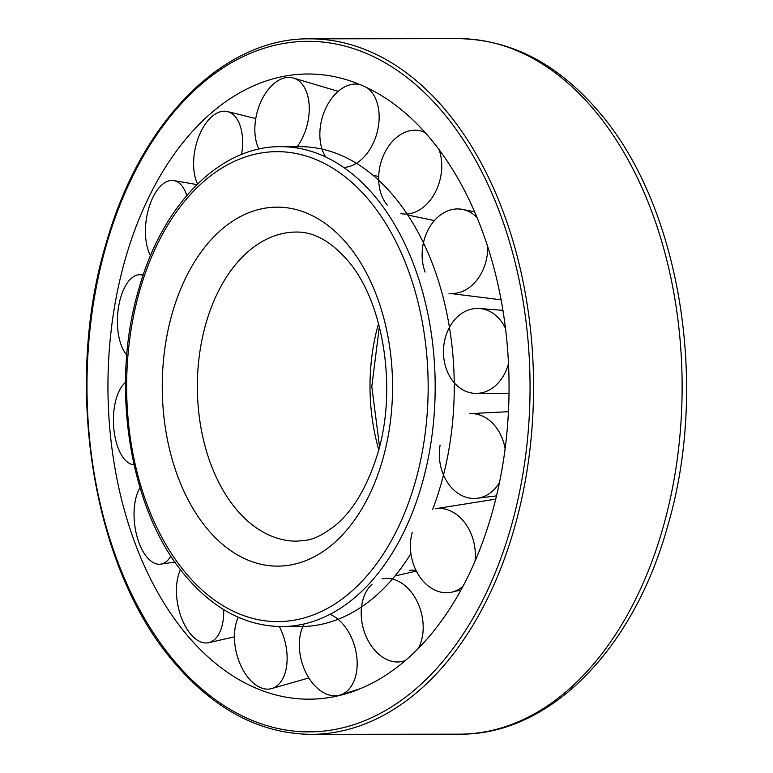 <?xml version="1.0" encoding="UTF-8"?>
<svg xmlns="http://www.w3.org/2000/svg" width="773" height="773" viewBox="0 0 773 773"><rect width="100%" height="100%" fill="white"/><g stroke="black" fill="none" stroke-linecap="round" stroke-linejoin="round"><path stroke-width="1.16" d="M432.667 509.378A239.949 153.962 -90.1 0 0 434.02 267.951A239.949 153.962 -90.1 0 0 299.982 146.657L280.918 146.677A239.949 153.962 -90.1 0 1 374.605 196.023A239.949 153.962 -90.1 0 1 403.641 532.384A239.949 153.962 -90.1 0 1 281.527 626.584C245.824 626.043 213.966 609.346 185.974 576.494C130.135 512.219 109.669 387.679 138.473 290.242C161.789 205.145 219.6 145.807 280.918 146.677M281.527 626.584L300.591 626.555A239.949 153.962 -90.1 0 0 410.927 553.661M149.044 196.719A312.592 200.574 -90.1 0 0 138.541 552.241A312.592 200.574 -90.1 0 0 348.391 693.023A312.592 200.574 -90.1 0 0 467.994 576.474A312.592 200.574 -90.1 0 0 347.618 80.073A312.592 200.574 -90.1 0 0 149.044 196.719M474.999 561.246A42.505 32.031 -101.1 0 0 435.537 508.731L495.735 499.116M505.127 448.881A42.505 33.191 -95 0 0 469.878 413.623L508.47 411.7M505.561 328.535A42.505 33.365 -87.6 0 0 479.608 308.504A42.505 33.365 -87.6 0 0 443.654 356.421A42.505 33.365 -87.6 0 0 475.994 393.399A42.505 33.365 -87.6 0 0 508.528 363.387M477.27 217.938A42.505 32.514 -80.8 0 0 462.573 209.415A42.505 32.514 -80.8 0 0 429.566 227.262A42.505 32.514 -80.8 0 0 425.111 272.077M425.421 132.792A42.505 30.775 -76.3 0 0 420.985 131.024A42.505 30.775 -76.3 0 0 383.833 154.619A42.505 30.775 -76.3 0 0 387.292 205.183M359.812 84.489A42.505 28.417 -74.5 0 0 325.771 108.23A42.505 28.417 -74.5 0 0 325.723 157.006M296.31 147.865A42.505 25.799 -75.1 0 0 309.21 106.162A42.505 25.799 -75.1 0 0 293.382 78.034A42.505 25.799 -75.1 0 0 285.218 77.764A42.505 25.799 -75.1 0 0 259.071 106.172A42.505 25.799 -75.1 0 0 258.936 149.092M241.562 154.484A42.505 23.316 -77.7 0 0 227.484 111.573A42.505 23.316 -77.7 0 0 211.425 117.032A42.505 23.316 -77.7 0 0 197.53 183.974M186.805 195.453A42.505 21.335 -81.7 0 0 173.809 180.592A42.505 21.335 -81.7 0 0 152.928 197.337A42.505 21.335 -81.7 0 0 150.513 255.728M143.092 275.352A42.505 20.175 -86.6 0 0 140.464 274.753A42.505 20.175 -86.6 0 0 118.627 306.466A42.505 20.175 -86.6 0 0 126.801 355.01M125.497 382.461A42.505 20.011 -91.8 0 0 113.747 427.778A42.505 20.011 -91.8 0 0 133.99 464.766M139.981 487.676A42.505 20.852 -96.9 0 0 139.034 542.83A42.505 20.852 -96.9 0 0 160.736 564.145A42.505 20.852 -96.9 0 0 170.91 556.029M180.486 569.653A42.505 22.591 -101.2 0 0 190.631 634.092A42.505 22.591 -101.2 0 0 208.681 642.682A42.505 22.591 -101.2 0 0 223.706 609.607M238.316 617.269A42.505 24.949 -104.3 0 0 237.755 657.659A42.505 24.949 -104.3 0 0 260.685 687.68A42.505 24.949 -104.3 0 0 271.719 688.569A42.505 24.949 -104.3 0 0 279.372 626.565M304.156 623.946A42.505 27.567 -105.7 0 0 305.654 672.143A42.505 27.567 -105.7 0 0 338.535 695.42A42.505 27.567 -105.7 0 0 340.255 694.975A42.505 27.567 -105.7 0 0 356.682 656.045A42.505 27.567 -105.7 0 0 329.974 614.332M418.319 648.392A42.505 30.06 -104.7 0 0 416.541 600.302A42.505 30.06 -104.7 0 0 382.065 578.909M372.045 584.204A42.505 30.06 -104.7 0 0 365.639 635.329A42.505 30.06 -104.7 0 0 403.651 661.099A42.505 30.06 -104.7 0 0 405.371 660.509M416.116 570.6A37.877 22.233 -104.3 0 0 409.371 570.416M343.599 167.364A42.505 28.417 -74.5 0 0 376.635 134.212A42.505 28.417 -74.5 0 0 366.982 87.678M400.878 213.599A42.505 30.775 -76.3 0 0 433.856 194.893A42.505 30.775 -76.3 0 0 438.967 149.382M501.146 299.818L449.026 293.305A42.505 32.514 -80.8 0 0 487.715 246.471M440.069 445.345A42.505 33.191 -95 0 0 477.231 498.276A42.505 33.191 -95 0 0 499.503 482.458M412.251 532.375A42.505 32.031 -101.1 0 0 419.256 576.059A42.505 32.031 -101.1 0 0 451.876 592.128A42.505 32.031 -101.1 0 0 462.959 586.349M207.56 529.215A179.481 115.167 -90.1 0 0 368.972 495.657A179.481 115.167 -90.1 0 0 347.251 244.065A179.481 115.167 -90.1 0 0 185.839 277.613A179.481 115.167 -90.1 0 0 207.56 529.215M236.374 509.388A154.561 99.176 -90.1 0 0 296.716 541.168C307.915 540.018 314.263 541.303 335.289 525.485C352.382 511.137 365.909 489.058 375.862 459.249C398.539 393.071 384.162 301.344 347.28 260.066C326.457 236.277 308.456 231.861 296.32 232.055A154.561 99.176 -90.1 0 0 217.667 292.725A154.561 99.176 -90.1 0 0 236.374 509.388M397.274 529.36A234.963 150.764 -90.1 0 0 368.847 199.985A234.963 150.764 -90.1 0 0 157.528 243.91A234.963 150.764 -90.1 0 0 185.964 573.286A234.963 150.764 -90.1 0 0 397.274 529.36M378.548 323.472A154.561 99.176 -90.1 0 0 378.712 449.538M309.992 38.843C223.986 37.51 141.401 120.298 106.751 241.311C62.797 383.64 92.277 568.445 174.157 662.471C214.517 709.711 260.086 733.674 310.872 734.35A347.753 223.136 -90.1 0 0 487.85 597.829A347.753 223.136 -90.1 0 0 445.77 110.346A347.753 223.136 -90.1 0 0 309.992 38.843L458.563 38.65C511.388 39.568 558.212 64.024 599.027 112.037C680.018 205.425 709.363 384.712 667.853 525.408C634.16 648.431 550.163 735.278 459.442 734.157A347.753 223.136 -90.1 0 0 636.411 597.645A347.753 223.136 -90.1 0 0 594.331 110.153A347.753 223.136 -90.1 0 0 458.563 38.65M484.661 596.321A345.26 221.542 -90.1 0 0 442.881 112.327A345.26 221.542 -90.1 0 0 132.376 176.872A345.26 221.542 -90.1 0 0 174.157 660.867A345.26 221.542 -90.1 0 0 484.661 596.321M379.524 446.398L371.794 386.519L379.379 326.612M459.442 734.157L310.872 734.35M502.991 310.369L479.608 308.504M474.69 211.821L462.573 209.415M424.792 132.086L420.985 131.024M174.94 562.048L160.736 564.145M234.422 636.836L208.681 642.682M308.842 677.94L271.719 688.569M360.315 688.685L340.255 694.975M416.357 571.083L395.003 575.953M405.226 660.635L403.651 661.099M143.208 274.995L140.464 274.753M196.902 184.583L173.809 180.592M255.766 118.549L227.484 111.573M338.216 91.33L293.382 78.034M378.693 176.573L372.915 175.162M434.416 220.585L407.796 215.039M509.049 393.573L475.994 393.399M496.527 495.88L477.231 498.276M460.979 590.012L451.876 592.128"/></g></svg>
